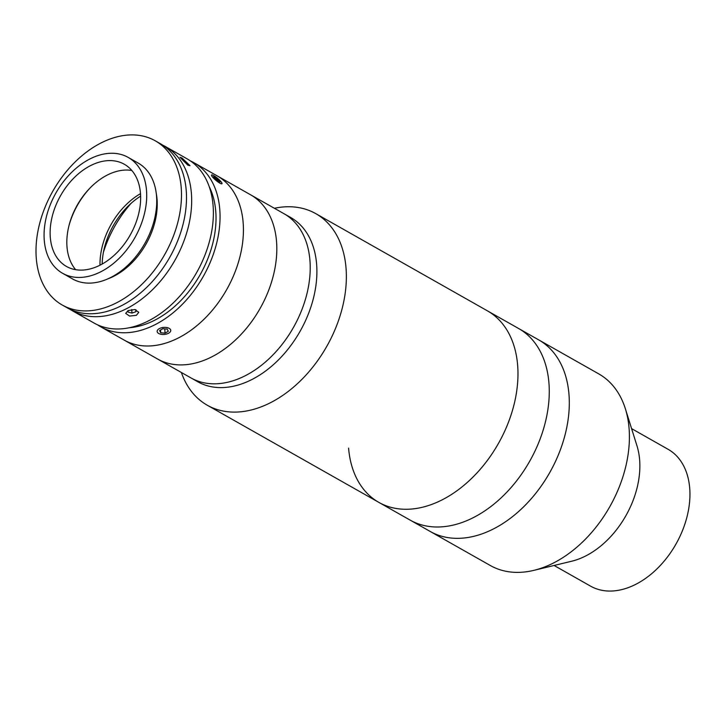 <?xml version="1.0" encoding="UTF-8"?>
<svg xmlns="http://www.w3.org/2000/svg" width="726" height="726" viewBox="0 0 726 726"><rect width="100%" height="100%" fill="white"/><g stroke="black" fill="none" stroke-linecap="round" stroke-linejoin="round"><path stroke-width="1.09" d="M274.383 208.271A110.089 75.005 119.5 0 1 315.756 213.625L598.787 373.908A110.089 75.005 119.5 0 1 625.367 408.774L636.974 445.837A78.635 53.579 119.5 0 1 639.615 459.694A78.635 53.579 119.5 0 1 571.616 561.243L533.864 570.355A110.089 75.005 119.5 0 1 490.295 565.5L430.191 531.459A110.089 75.005 119.5 0 0 523.945 506.503A110.089 75.005 119.5 0 0 568.957 394.145A110.089 75.005 119.5 0 0 538.683 339.868A110.089 75.005 119.5 0 1 568.966 394.245A110.089 75.005 119.5 0 1 523.909 506.548A110.089 75.005 119.5 0 1 430.191 531.459L410.154 520.115A110.089 75.005 119.5 0 0 503.908 495.159A110.089 75.005 119.5 0 0 548.92 382.793A110.089 75.005 119.5 0 0 518.654 328.524A110.089 75.005 119.5 0 1 548.929 382.901A110.089 75.005 119.5 0 1 503.871 495.196A110.089 75.005 119.5 0 1 410.154 520.115L378.863 502.392A110.089 75.005 119.5 0 1 348.589 448.123M631.584 428.621L668.083 449.294A78.635 53.579 119.5 0 1 689.7 488.053A78.635 53.579 119.5 0 1 657.547 568.313A78.635 53.579 119.5 0 1 590.583 586.145L554.083 565.472M625.367 408.774A110.089 75.005 119.5 0 1 629.061 428.177A110.089 75.005 119.5 0 1 533.864 570.355M517.629 365.078A110.089 75.005 119.5 0 1 472.617 477.436A110.089 75.005 119.5 0 1 378.863 502.392A110.089 75.005 119.5 0 0 472.617 477.436A110.089 75.005 119.5 0 0 517.629 365.078A110.089 75.005 119.5 0 0 487.355 310.801A110.089 75.005 119.5 0 1 517.629 365.078M162.796 145.191A94.362 64.296 119.5 0 1 165.437 146.57A94.362 64.296 119.5 0 1 188.406 226.566A94.362 64.296 119.5 0 1 125.553 309.176A94.362 64.296 119.5 0 1 72.437 310.792A94.362 64.296 119.5 0 1 69.896 309.24M165.437 146.57L187.136 158.867A94.362 64.296 119.5 0 1 210.113 238.863A94.362 64.296 119.5 0 1 147.26 321.473A94.362 64.296 119.5 0 1 94.144 323.088L72.437 310.792M136.406 315.32L129.573 316.064L125.689 313.378L128.057 310.592L134.873 309.539L138.757 312.298L136.406 315.32M181.99 157.959L190.003 165.682L187.816 165.174L179.948 157.279L181.99 157.959M209.233 186.673A89.117 60.721 119.5 0 1 153.567 320.783A89.117 60.721 119.5 0 1 129.355 327.725M190.394 160.9A94.362 64.296 119.5 0 1 193.815 162.642A94.362 64.296 119.5 0 1 216.793 242.638A94.362 64.296 119.5 0 1 153.939 325.248A94.362 64.296 119.5 0 1 100.823 326.872A94.362 64.296 119.5 0 1 97.565 324.831M177.307 338.488A94.362 64.296 119.5 0 1 124.191 340.104L197.654 381.704A94.362 64.296 119.5 0 0 278.022 360.314A94.362 64.296 119.5 0 0 316.6 264.001A94.362 64.296 119.5 0 0 290.654 217.482L283.975 213.698A94.362 64.296 119.5 0 1 309.92 260.217A94.362 64.296 119.5 0 1 271.342 356.53A94.362 64.296 119.5 0 1 190.974 377.919A94.362 64.296 119.5 0 0 271.342 356.53A94.362 64.296 119.5 0 0 309.92 260.217A94.362 64.296 119.5 0 0 283.975 213.698L250.579 194.795A94.362 64.296 119.5 0 1 276.524 241.313A94.362 64.296 119.5 0 1 237.946 337.617A94.362 64.296 119.5 0 1 157.587 359.016A94.362 64.296 119.5 0 0 237.946 337.617A94.362 64.296 119.5 0 0 276.524 241.313A94.362 64.296 119.5 0 0 250.579 194.795L217.192 175.883A94.362 64.296 119.5 0 1 240.161 255.879A94.362 64.296 119.5 0 1 177.307 338.488M103.446 252.176A94.362 64.296 119.5 0 1 131.116 203.316A94.362 64.296 119.5 0 0 103.446 252.176M166.1 327.444L168.586 328.061M62.581 273.285L72.6 278.956A66.574 45.366 -60.5 0 0 129.301 263.865A66.574 45.366 -60.5 0 0 156.517 195.911A66.574 45.366 -60.5 0 0 138.212 163.087L128.193 157.415A66.574 45.366 -60.5 0 0 71.493 172.507A66.574 45.366 -60.5 0 0 44.277 240.46A66.574 45.366 -60.5 0 0 62.581 273.285A66.574 45.366 -60.5 0 0 119.282 258.193A66.574 45.366 -60.5 0 0 146.498 190.239A66.574 45.366 -60.5 0 0 128.193 157.415M50.312 237.493A58.715 40.003 -60.5 0 0 66.456 266.442A58.715 40.003 -60.5 0 0 116.459 253.129A58.715 40.003 -60.5 0 0 140.463 193.207A58.715 40.003 -60.5 0 0 124.318 164.257A58.715 40.003 -60.5 0 0 74.315 177.571A58.715 40.003 -60.5 0 0 50.312 237.493M131.823 170.474A58.715 40.003 -60.5 0 0 90.26 187.78A58.715 40.003 -60.5 0 0 69.106 225.133A58.715 40.003 -60.5 0 0 67.01 246.949A58.715 40.003 -60.5 0 0 75.649 269.673M90.804 187.226A62.908 42.861 -60.5 0 0 68.916 225.886M140.499 193.661A62.908 42.861 -60.5 0 0 99.988 265.19M62.245 305.02L67.255 307.86A94.362 64.296 -60.5 0 0 147.614 286.471A94.362 64.296 -60.5 0 0 186.201 190.158A94.362 64.296 -60.5 0 0 160.255 143.639L155.246 140.799A94.362 64.296 -60.5 0 0 74.878 162.197A94.362 64.296 -60.5 0 0 36.3 258.501A94.362 64.296 -60.5 0 0 62.245 305.02A94.362 64.296 -60.5 0 0 142.605 283.63A94.362 64.296 -60.5 0 0 181.191 187.317A94.362 64.296 -60.5 0 0 155.246 140.799M107.902 278.829A62.908 42.861 -60.5 0 0 157.043 199.187A62.908 42.861 -60.5 0 0 156.262 193.434M128.139 310.556L128.112 312.116L132.005 313.078L135.944 311.681L135.98 309.775M131.715 309.539L132.005 313.078M135.78 309.721L135.944 311.681M165.083 333.134L168.314 331.292L167.18 329.087L162.824 328.715L159.593 330.557L160.727 332.762L165.083 333.134L164.729 328.878M160.5 330.04L160.727 332.762M157.406 330.366A6.806 3.521 175.3 0 0 162.134 334.432A6.806 3.521 175.3 0 0 170.501 331.473A6.806 3.521 175.3 0 0 165.773 327.417A6.806 3.521 175.3 0 0 157.406 330.366M214.923 179.476A6.806 1.298 39.9 0 0 222.047 183.451A6.806 1.298 39.9 0 0 218.608 179.24A6.806 1.298 39.9 0 0 211.801 174.884A6.806 1.298 39.9 0 0 214.923 179.476M220.241 181.899L214.515 176.736L213.29 176.817L219.016 181.981L220.241 181.899M216.974 180.493L217.991 179.286M213.88 177.498L214.515 176.736M315.756 213.625A110.089 75.005 119.5 0 1 346.021 267.894A110.089 75.005 119.5 0 1 301.009 380.261A110.089 75.005 119.5 0 1 207.255 405.217A110.089 75.005 119.5 0 1 181.382 372.492M193.815 162.642L217.192 175.883A94.362 64.296 119.5 0 1 243.137 222.401A94.362 64.296 119.5 0 1 204.56 318.714A94.362 64.296 119.5 0 1 124.191 340.104L100.823 326.872M102.175 264.028A62.908 42.861 119.5 0 1 140.626 196.129M207.255 405.217L378.863 502.392"/></g></svg>
